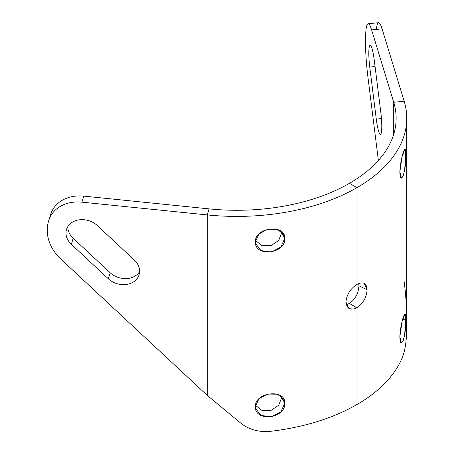 <?xml version="1.0" encoding="UTF-8"?>
<svg xmlns="http://www.w3.org/2000/svg" width="454" height="454" viewBox="0 0 454 454"><rect width="100%" height="100%" fill="white"/><g stroke="black" fill="none" stroke-linecap="round" stroke-linejoin="round"><path stroke-width="0.68" d="M406.761 118.273L406.699 328.304C406.597 339.274 405.479 348.07 403.351 354.693A169.983 98.138 180 0 1 356.975 404.525A169.983 98.138 180 0 1 270.658 431.3C259.421 432.395 249.689 429.864 241.46 423.707L207.262 395.4L207.262 214.918A169.983 98.138 0 0 0 356.975 187.667L356.975 284.386C350.386 288.704 346.708 294.55 345.931 301.933C346.708 308.777 350.386 310.735 356.975 307.806L356.975 404.525A169.983 98.138 180 0 1 270.658 431.3C259.421 432.395 249.689 429.864 241.46 423.707L207.262 395.4L207.262 214.918L81.913 202.155A34.527 27.762 -163 0 0 49.662 218.124A47.806 38.442 -163 0 0 61.023 259.262L207.262 395.4L61.023 259.262A47.806 38.442 -163 0 1 48.589 221.087L50.434 215.048A47.806 38.442 17 0 1 51.512 212.08A34.527 27.762 17 0 1 83.757 196.117L81.913 202.155L207.262 214.918A169.983 98.138 0 0 0 356.975 187.667A169.983 98.138 0 0 0 406.761 118.273A169.983 98.138 0 0 0 404.179 101.231L382.075 28.857L404.179 101.231L393.714 102.292L404.179 101.231A169.983 98.138 0 0 1 356.975 187.667L349.461 183.325L356.975 187.667L356.975 284.386C363.251 281.276 366.622 283.052 367.087 289.72L358.944 285.782L358.751 283.512L358.944 285.782L367.087 289.72C366.622 297.279 363.251 303.306 356.975 307.806C363.251 303.306 366.622 297.279 367.087 289.72L364.25 283.37M255.392 406.653C254.609 422.277 285.799 418.667 284.732 403.26C285.799 388.454 254.609 392.063 255.392 406.653L258.871 398.89L267.622 394.089L277.479 394.237L283.852 399.372L284.732 403.26L280.873 411.863L271.259 416.886L260.948 415.376L255.551 408.339L255.392 406.653M255.392 241.84C254.609 257.463 285.799 253.848 284.732 238.446C285.799 223.635 254.609 227.25 255.392 241.84L258.871 234.077L267.622 229.276L277.479 229.423L283.852 234.559L284.732 238.446L280.873 247.05L271.259 252.072L260.948 250.563L255.551 243.526L255.392 241.84M108.341 278.779L71.352 244.343A18.591 14.948 17 0 1 71.352 222.874A18.591 14.948 17 0 1 97.247 225.513L134.236 259.949A18.591 14.948 17 0 1 134.236 281.418A18.591 14.948 17 0 1 108.341 278.779L71.352 244.343L73.196 238.305A18.591 14.948 17 0 1 67.845 226.603A18.591 14.948 17 0 0 73.196 238.305L110.186 272.74L73.196 238.305L71.352 244.343A18.591 14.948 -163 0 1 66.517 229.497A18.591 14.948 -163 0 1 79.376 219.804A18.591 14.948 -163 0 1 97.247 225.513L134.236 259.949A18.591 14.948 -163 0 1 139.072 274.795A18.591 14.948 -163 0 1 126.212 284.488A18.591 14.948 -163 0 1 108.341 278.779L110.186 272.74L108.341 278.779M403.351 354.693A169.983 98.138 180 0 1 356.975 404.525L356.975 307.806L348.74 308.249L345.931 301.933C346.708 294.55 350.386 288.704 356.975 284.386M399.855 336.794C400.371 352.52 406.625 334.507 405.74 319.854C406.625 304.294 400.371 322.306 399.855 336.794L402.011 321.648L404.991 313.918L405.74 319.854L404.61 335.188L403.129 340.926L401.387 342.815L399.855 336.794M399.855 171.981C400.371 187.701 406.625 169.694 405.74 155.041C406.625 139.48 400.371 157.487 399.855 171.981L402.011 156.834L404.991 149.105L405.74 155.041L404.61 170.375L403.129 176.112L401.387 178.002L399.855 171.981M376.394 29.436A34.527 4.898 84.2 0 1 382.075 28.857L371.616 29.924L393.714 102.292A159.36 92.003 180 0 1 349.461 183.325A159.36 92.003 180 0 1 209.107 208.88L207.262 214.918L209.107 208.88L83.757 196.117L81.913 202.155A34.527 27.762 -163 0 0 49.662 218.124L51.512 212.08L49.662 218.124A47.806 38.442 -163 0 0 48.589 221.087M368.115 23.767L378.579 22.7A34.527 4.898 84.2 0 1 382.075 28.857L371.616 29.924A34.527 4.898 -95.8 0 0 368.115 23.767A34.527 4.898 -95.8 0 0 365.93 30.554A47.806 6.776 -95.8 0 0 367.933 77.095L378.381 160.472L367.933 77.095A47.806 6.776 84.2 0 1 365.93 30.554A34.527 4.898 84.2 0 1 371.616 29.924L393.714 102.292A159.36 92.003 0 0 1 396.138 118.273A159.36 92.003 0 0 1 349.461 183.325A159.36 92.003 0 0 1 209.107 208.88L83.757 196.117A34.527 27.762 -163 0 0 51.512 212.08A47.806 38.442 -163 0 0 49.668 218.107M139.594 271.651A18.591 14.948 17 0 1 110.186 272.74A18.591 14.948 17 0 0 139.594 271.651M346.283 304.651L349.461 303.471C355.346 299.209 358.507 293.312 358.944 285.782C358.507 293.312 355.346 299.209 349.461 303.471L356.975 307.806L349.461 303.471L346.283 304.651M255.488 405.337L261.913 410.433L271.021 410.405L278.745 405.212L281.735 397.375L281.701 396.575L281.735 397.375L284.732 403.26L281.735 397.375L278.745 405.212L271.021 410.405L261.913 410.433L255.488 405.337M255.488 240.524L261.913 245.614L271.021 245.591L278.745 240.399L281.735 232.561L281.701 231.761L281.735 232.561L284.732 238.446L281.735 232.561L278.745 240.399L271.021 245.591L261.913 245.614L255.488 240.524M393.714 102.292L393.714 134.248L393.714 102.292M374.317 60.569A18.591 2.633 -95.8 0 0 369.755 45.621A18.591 2.633 -95.8 0 0 369.755 67.09L376.275 119.118A18.591 2.633 -95.8 0 0 380.838 134.066A18.591 2.633 -95.8 0 0 380.838 112.598L374.317 60.569A18.591 2.633 -95.8 0 0 370.152 45.338A18.591 2.633 -95.8 0 0 369.755 67.09L375.066 66.551L369.755 67.09L376.275 119.118A18.591 2.633 -95.8 0 0 380.441 134.35A18.591 2.633 -95.8 0 0 380.838 112.598L374.317 60.569M404.179 281.707C406.171 297.194 407.011 312.727 406.699 328.304M381.451 118.59L376.275 119.118L381.451 118.59M402.533 319.65L405.74 319.854L402.533 319.65M402.533 154.837L405.74 155.041L402.533 154.837"/></g></svg>
